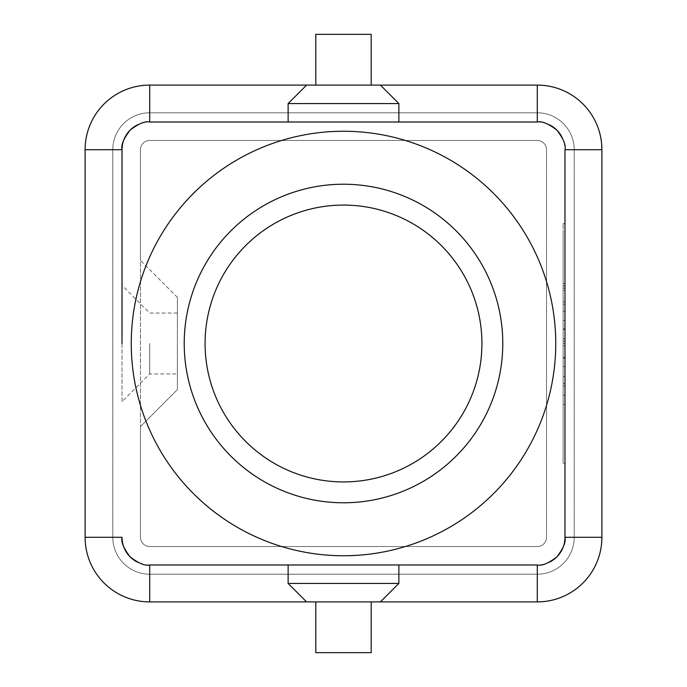 <?xml version="1.0" encoding="UTF-8"?>
<svg xmlns="http://www.w3.org/2000/svg" width="687" height="687" viewBox="0 0 687 687"><rect width="100%" height="100%" fill="white"/><g stroke="black" fill="none" stroke-linecap="round" stroke-linejoin="round"><path stroke-width="0.52" stroke-dasharray="3.44 2.58" d="M149.706 343.5L149.706 373.951L149.706 343.5M177.392 343.5L177.392 373.951L177.392 343.5M122.02 401.637L122.02 285.363L122.02 401.637L149.706 373.951L177.392 373.951M205.078 343.5A138.422 138.422 0 0 0 343.5 481.922A138.422 138.422 0 0 0 481.922 343.5A138.422 138.422 0 0 0 343.5 205.078A138.422 138.422 0 0 0 205.078 343.5M502.781 343.5A159.281 159.281 0 0 1 343.5 502.781A159.281 159.281 0 0 1 184.219 343.5A159.281 159.281 0 0 1 343.5 184.219A159.281 159.281 0 0 1 502.781 343.5M371.186 652.65L315.814 652.65M343.5 601.898L306.582 601.898L343.5 601.898M288.128 583.435L398.872 583.435M398.872 564.98L288.128 564.98L398.872 564.98M371.186 34.35L315.814 34.35M343.5 85.102L380.418 85.102L343.5 85.102M398.872 103.565L288.128 103.565M288.128 122.02L398.872 122.02L288.128 122.02M564.98 311.202L563.134 311.202L563.134 283.516L563.134 311.202L564.98 311.202L564.98 304.281L564.98 311.202M564.98 285.826L564.98 304.281L564.98 283.516L564.98 285.826L563.134 285.826L564.98 285.826M564.98 290.438L564.98 301.971L564.98 290.438L564.98 301.971L563.134 301.971L564.98 301.971L564.98 283.516L564.98 290.438L563.134 290.438L564.98 290.438M564.98 301.971L563.134 301.971L564.98 301.971M564.98 404.411L563.134 404.411L563.134 395.18L563.134 404.411L564.98 404.411L564.98 395.18L563.134 395.18L564.98 395.18L564.98 404.411M563.134 454.236L563.134 232.764L563.134 454.236L564.98 454.236L564.98 343.5L563.134 343.5L563.134 223.533L563.134 463.467L563.134 320.425L563.134 366.575L563.134 343.5L564.98 343.5L564.98 232.764L563.134 232.764M564.98 232.764L564.98 463.467L563.134 463.467M564.98 463.467L564.98 454.236M564.98 343.5L563.134 343.5L564.98 343.5L563.134 343.5L564.98 343.5L564.98 320.425L563.134 320.425L564.98 320.425L564.98 357.343L563.134 357.343L564.98 357.343L564.98 366.575L563.134 366.575L564.98 366.575L564.98 343.5M564.98 223.533L563.134 223.533M564.98 385.948L563.134 385.948L563.134 338.889L563.134 385.948L564.98 385.948L564.98 338.889L564.98 385.948M564.98 376.725L563.134 376.725L564.98 376.725M564.98 329.657L563.134 329.657L564.98 329.657M537.294 574.212L149.706 574.212L537.294 574.212A36.918 36.918 0 0 0 574.212 537.294L574.212 149.706A36.918 36.918 0 0 0 537.294 112.788L149.706 112.788A36.918 36.918 0 0 0 112.788 149.706L112.788 537.294A36.918 36.918 0 0 0 149.706 574.212A36.918 36.918 0 0 1 112.788 537.294L112.788 149.706A36.918 36.918 0 0 1 149.706 112.788L537.294 112.788A36.918 36.918 0 0 1 574.212 149.706L574.212 537.294A36.918 36.918 0 0 1 537.294 574.212M140.474 537.294L140.474 149.706A9.232 9.232 0 0 1 149.706 140.474L537.294 140.474A9.232 9.232 0 0 1 546.526 149.706L546.526 537.294A9.232 9.232 0 0 1 537.294 546.526L149.706 546.526A9.232 9.232 0 0 1 140.474 537.294L140.474 426.558L177.392 389.641L177.392 297.359L140.474 260.442L140.474 149.706A9.232 9.232 0 0 1 149.706 140.474L537.294 140.474A9.232 9.232 0 0 1 546.526 149.706L546.526 537.294A9.232 9.232 0 0 1 537.294 546.526L149.706 546.526A9.232 9.232 0 0 1 140.474 537.294M177.392 297.359L140.474 260.442L140.474 426.558L177.392 389.641L177.392 297.359M149.706 564.98A27.686 27.686 0 0 1 137.52 562.155M137.52 124.845A27.686 27.686 0 0 1 149.706 122.02M537.294 122.02A27.686 27.686 0 0 1 549.48 124.845M562.155 137.52A27.686 27.686 0 0 1 564.98 149.706M549.48 562.155A27.686 27.686 0 0 1 537.294 564.98M537.294 85.102L149.706 85.102A64.595 64.595 0 0 0 85.102 149.706L85.102 537.294A64.595 64.595 0 0 0 149.706 601.898L537.294 601.898A64.595 64.595 0 0 0 601.898 537.294L601.898 149.706A64.595 64.595 0 0 0 537.294 85.102M564.98 304.281L563.134 304.281L564.98 304.281M564.98 288.128L563.134 288.128L564.98 288.128M564.98 383.638L563.134 383.638M564.98 345.81L563.134 345.81M564.98 341.19L563.134 341.19M564.98 328.781L563.134 328.781M564.98 358.219L563.134 358.219M564.98 283.516L563.134 283.516M564.98 338.889L563.134 338.889M177.392 313.049L149.706 313.049L122.02 285.363"/><path stroke-width="1.03" d="M601.898 149.706L601.898 537.294A64.595 64.595 0 0 1 537.294 601.898L149.706 601.898A64.595 64.595 0 0 1 85.102 537.294L85.102 149.706A64.595 64.595 0 0 1 149.706 85.102L537.294 85.102A64.595 64.595 0 0 1 601.898 149.706L564.98 149.706L564.98 537.294A27.686 27.686 0 0 1 549.48 562.155M137.52 562.155A27.686 27.686 0 0 1 122.02 537.294C120.912 541.854 123.617 548.372 130.126 556.874C138.628 563.383 145.146 566.088 149.706 564.98L537.294 564.98C541.854 566.088 548.372 563.383 556.874 556.874C563.383 548.372 566.088 541.854 564.98 537.294L564.98 149.706C566.088 145.146 563.383 138.628 556.874 130.126C548.372 123.617 541.854 120.912 537.294 122.02L149.706 122.02C145.146 120.912 138.628 123.617 130.126 130.126C123.617 138.628 120.912 145.146 122.02 149.706A27.686 27.686 0 0 1 137.52 124.845M122.02 343.5L122.02 149.706L122.02 343.5M555.749 343.5A212.249 212.249 0 0 0 343.5 131.251A212.249 212.249 0 0 0 131.251 343.5A212.249 212.249 0 0 0 343.5 555.749A212.249 212.249 0 0 0 555.749 343.5M481.922 343.5A138.422 138.422 0 0 1 343.5 481.922A138.422 138.422 0 0 1 205.078 343.5A138.422 138.422 0 0 1 343.5 205.078A138.422 138.422 0 0 1 481.922 343.5M502.781 343.5A159.281 159.281 0 0 1 343.5 502.781A159.281 159.281 0 0 1 184.219 343.5A159.281 159.281 0 0 1 343.5 184.219A159.281 159.281 0 0 1 502.781 343.5M315.814 601.898L315.814 652.65L371.186 652.65L371.186 601.898M380.418 601.898L398.872 583.435L288.128 583.435L288.128 564.98L537.294 564.98L537.294 601.898M315.814 85.102L315.814 34.35L371.186 34.35L371.186 85.102M306.582 85.102L288.128 103.565L398.872 103.565L380.418 85.102M537.294 85.102L537.294 122.02L149.706 122.02L149.706 85.102M288.128 564.98L149.706 564.98L149.706 601.898M549.48 124.845A27.686 27.686 0 0 1 562.155 137.52M564.98 537.294L601.898 537.294M85.102 149.706L122.02 149.706M122.02 537.294L85.102 537.294M398.872 583.435L398.872 564.98M306.582 601.898L288.128 583.435M288.128 103.565L288.128 122.02M398.872 122.02L398.872 103.565"/></g></svg>
